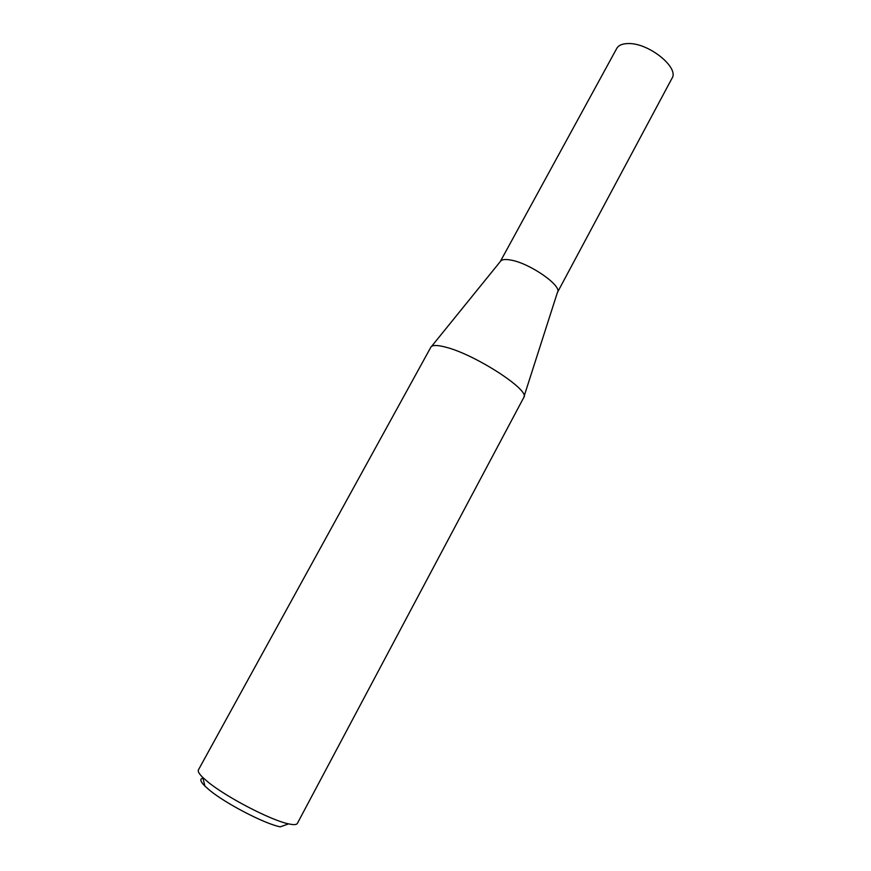 <?xml version="1.0" encoding="UTF-8"?>
<svg xmlns="http://www.w3.org/2000/svg" width="871" height="871" viewBox="0 0 871 871"><rect width="100%" height="100%" fill="white"/><g stroke="black" fill="none" stroke-linecap="round" stroke-linejoin="round"><path stroke-width="1.31" d="M510.548 260.015C529.601 263.009 562.677 286.069 557.44 292.438L672.009 78.292C679.434 67.688 648.83 42.929 628.514 43.55C622.536 43.561 618.617 45.183 616.755 48.417L500.302 261.54C501.5 259.525 504.919 259.014 510.548 260.015M445.734 347.17C475.218 354.453 530.755 390.589 523.787 397.459L297.359 823.422C296.575 824.826 293.658 824.979 288.606 823.868C271.099 820.417 225.981 796.976 207.723 781.788L202.823 777.487C199.121 773.862 197.652 771.336 198.403 769.92L430.851 347.202C432.223 344.927 437.188 344.916 445.734 347.17M288.606 823.868L280.255 826.84C264.686 823.857 225.273 803.4 209.225 789.921L204.914 786.099C200.21 781.374 199.568 778.739 202.997 778.206M557.407 292.493L524.059 396.425M204.914 786.099L202.823 777.487M500.27 261.594L431.559 346.408"/></g></svg>
